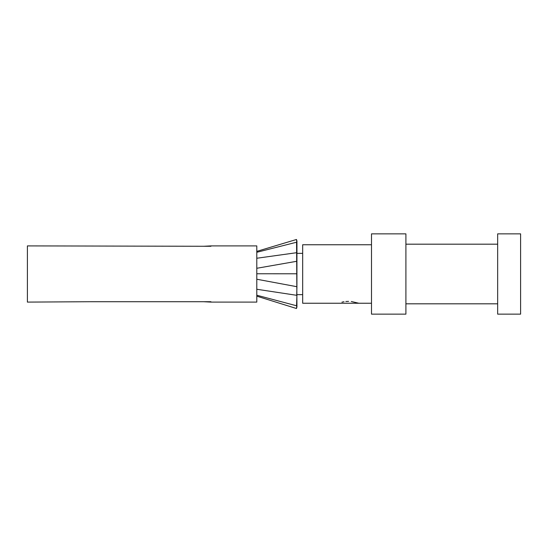 <?xml version="1.0" encoding="UTF-8"?>
<svg xmlns="http://www.w3.org/2000/svg" width="548" height="548" viewBox="0 0 548 548"><rect width="100%" height="100%" fill="white"/><g stroke="black" fill="none" stroke-linecap="round" stroke-linejoin="round"><path stroke-width="0.82" d="M203.459 246.285A11370.452 11370.452 0 0 0 210.918 245.901L210.918 246.285L27.4 245.901L27.4 302.099L90.626 301.715L210.918 301.715L210.918 302.099L210.918 301.715M203.459 301.715A11370.452 11370.452 0 0 1 210.918 302.099L256.793 302.099L256.793 245.901L210.918 245.901L210.918 246.285M296.941 241.024L296.489 239.483L256.793 251.374M296.941 306.962L296.571 242.223L256.793 252.292L256.793 254.772M296.941 243.463L296.941 253.327L296.721 252.69L256.793 258.252L256.793 263.3M296.941 261.252L256.793 268.28L256.793 279.233L296.92 286.714L296.941 241.045M256.793 284.241L256.793 289.262L296.715 295.31L296.941 286.748M256.793 292.714L256.793 295.221L296.55 305.77L296.941 294.714M256.793 296.167L296.475 308.51M296.941 253.354L302.674 253.354M296.941 294.646L302.674 294.646M371.496 303.25L302.674 303.25L302.674 244.751L371.496 244.751M358.878 303.25L351.302 301.503M348.562 301.366L345.836 301.503M344.034 301.736L341.945 302.154M371.496 233.859L371.496 314.141L405.904 314.141L405.904 233.859L371.496 233.859M497.659 233.859L497.659 314.141L520.6 314.141L520.6 233.859L497.659 233.859M296.941 306.969L296.475 308.503L296.941 304.428M256.793 273.76L296.934 273.788M296.941 243.538L296.489 239.503M497.659 244.182L405.904 244.182M497.659 303.818L405.904 303.818"/></g></svg>
